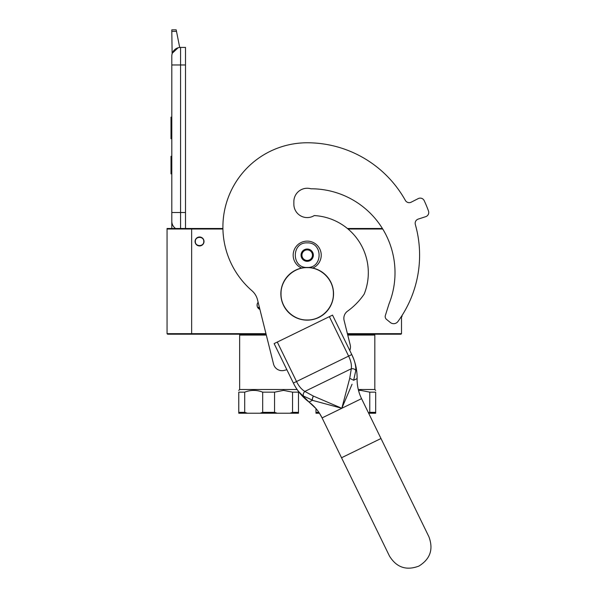<?xml version="1.0" encoding="UTF-8"?>
<svg xmlns="http://www.w3.org/2000/svg" width="597" height="597" viewBox="0 0 597 597"><rect width="100%" height="100%" fill="white"/><g stroke="black" fill="none" stroke-linecap="round" stroke-linejoin="round"><path stroke-width="0.9" d="M167.056 229.002L191.644 229.002L191.644 333.671L167.056 333.671L167.056 228.479L222.92 228.479A84.296 84.296 0 0 1 307.201 142.773A84.296 84.296 0 0 0 251.971 290.754A17.559 17.559 0 0 1 257.508 299.776L273.53 364.021A8.783 8.783 0 0 0 284.172 370.416L286.881 369.737M347.387 228.479L381.438 228.479M222.927 229.002L191.644 229.002L191.115 228.479M348.021 229.002L382.722 229.002M401.512 316.32L401.512 333.671L400.983 334.201L347.544 334.201M239.322 334.201L238.822 334.201M265.232 334.201L167.585 334.201L167.056 333.671M265.963 333.671L191.644 333.671L191.115 334.201M259.904 309.388A4.478 4.478 0 0 1 258.143 302.306M199.547 236.994A4.478 4.478 0 0 1 204.025 241.472A4.478 4.478 0 0 1 199.547 245.949A4.478 4.478 0 0 1 195.07 241.472A4.478 4.478 0 0 1 199.547 236.994M401.512 333.671L347.409 333.671M257.188 304.179L257.21 306.365M203.764 241.472C204.025 236.031 195.07 236.031 195.331 241.472C195.07 246.912 204.025 246.912 203.764 241.472M180.578 228.479L180.578 212.495L185.495 212.495L185.495 47.409L180.578 47.409A8.783 8.783 0 0 0 171.802 56.193L171.802 64.976L171.802 56.193A8.783 8.783 134.8 0 1 178.13 47.76L172.339 53.163M185.495 212.495L185.495 228.479M171.802 228.479L171.802 64.976L185.495 64.976M176.496 31.395L171.802 31.395L171.802 29.85L176.19 29.85L179.704 47.454A8.783 8.783 134.8 0 1 180.578 47.409L180.578 212.495L171.802 212.495L171.802 221.278A8.783 8.783 45.2 0 0 175.555 228.479M171.802 175.615L171.802 184.398L171.802 175.615M171.802 31.395L172.137 53.782M176.19 29.85L171.802 29.85M171.802 156.295L171.011 156.295L171.011 173.861L171.802 173.861M171.802 117.131L171.011 117.131L171.011 122.825L171.802 122.825M171.802 133.444L171.011 133.444L171.011 122.825M171.802 138.75L171.011 138.75L171.011 133.444M171.802 117.669L171.011 117.669M312.783 268.06A14.052 14.052 0 0 0 307.201 241.121A14.052 14.052 0 0 0 301.619 268.06M307.201 267.463C323.059 268.225 323.059 242.113 307.201 242.875C291.343 242.113 291.343 268.225 307.201 267.463A26.343 26.343 0 0 1 333.544 293.806A26.343 26.343 0 0 1 307.201 320.149A26.343 26.343 0 0 1 280.859 293.806A26.343 26.343 0 0 1 307.201 267.463A26.343 26.343 0 0 0 280.859 293.806A26.343 26.343 0 0 0 307.201 320.149M307.201 261.314A6.149 6.149 0 0 0 313.35 255.173A6.149 6.149 0 0 0 307.201 249.024A6.149 6.149 0 0 0 301.052 255.173A6.149 6.149 0 0 0 307.201 261.314M307.201 261.255L312.47 258.21L312.47 252.128L307.201 249.083L301.933 252.128L301.933 258.21L307.201 261.255M304.567 250.606A5.269 5.269 0 0 1 309.836 250.606A5.269 5.269 0 0 0 301.933 255.173A5.269 5.269 0 0 0 309.836 259.732A5.269 5.269 0 0 0 309.836 250.606A5.269 5.269 0 0 1 312.47 255.173M309.836 259.732A5.269 5.269 0 0 1 304.567 259.732M259.389 307.328L257.591 307.321M257.591 307.328L259.382 307.298M289.866 413.228L292.545 412.348L292.545 392.154L283.545 390.401L274.553 392.154L262.687 392.154C256.695 389.834 250.695 389.834 244.695 392.154L238.763 392.154C238.763 389.834 238.763 389.834 238.763 392.154L238.763 413.228L298.478 413.228L298.478 412.348L298.478 413.228M352.058 384.259L341.82 408.281L312.462 400.348L309.015 402.035L298.478 391.438L298.478 412.348L292.545 412.348M274.553 392.154L274.553 412.348L277.232 413.228M260.008 413.228L262.687 412.348L274.553 412.348M262.687 392.154L262.687 412.348M244.695 392.154L244.695 412.348L247.374 413.228M238.763 413.228L238.763 412.348L244.695 412.348M239.643 389.52L239.643 335.074L240.524 334.201L239.643 335.074L239.643 389.52L238.763 390.401L239.643 389.52L297.112 389.52M292.545 392.154L298.478 392.154M239.643 335.074L266.314 335.074M238.763 392.154L238.763 412.348M313.791 400.744L303.485 396.065C299.597 393.304 296.231 388.968 293.373 383.058L293.433 383.184C297.149 390.684 302.343 396.975 309.015 402.035C314.626 406.296 318.985 411.579 322.089 417.9L341.529 457.757L380.99 438.511L368.662 413.228L375.692 413.228L375.692 412.348L375.692 413.228M309.015 402.035L315.985 408.587L315.985 413.228L319.447 413.228L322.089 417.9L341.82 408.281L313.35 396.057L304.836 391.423C301.507 389.393 298.739 386.095 296.53 381.52L277.284 342.059L274.127 343.596L293.373 383.058L348.618 356.111C350.864 360.67 351.76 364.879 351.312 368.752L349.723 378.319L341.82 408.281L361.551 398.654C358.484 392.311 357.006 385.625 357.103 378.58L353.648 380.267L349.723 378.319M369.767 412.348L369.767 392.154L375.692 392.154C375.692 389.834 375.692 389.834 375.692 392.154L375.692 412.348L369.767 412.348L368.461 412.811M369.767 392.154L360.767 390.401L358.536 390.513M315.985 413.228L315.985 412.348L318.865 412.348M358.29 389.52L374.819 389.52L375.692 390.401M347.76 335.074L374.819 335.074L374.819 389.52M315.985 408.587L315.985 412.348M349.767 350.461A8.783 8.783 0 0 0 350.208 344.902L344.111 320.455A8.783 8.783 0 0 1 347.506 311.201A69.021 69.021 0 0 0 364.163 294.142A57.252 57.252 0 0 0 314.261 215.569A13.35 13.35 0 0 1 293.858 204.241L293.858 201.607A13.35 13.35 0 0 1 310.918 188.786A13.35 13.35 0 0 0 293.858 201.607M415.325 224.479A4.388 4.388 0 0 1 418.198 219.106A4.388 4.388 0 0 0 415.325 224.479A112.4 112.4 0 0 1 397.923 321.522A5.269 5.269 0 0 1 390.356 322.507L386.558 319.432A3.686 3.686 0 0 1 385.363 315.455L388.99 303.963A83.946 83.946 0 0 0 310.918 188.786M428.482 210.987A4.388 4.388 0 0 1 425.713 216.666L418.198 219.106L425.713 216.666A4.388 4.388 0 0 0 428.482 210.987A129.079 129.079 0 0 0 424.206 200.652A4.388 4.388 0 0 0 418.236 198.6L411.184 202.189A4.388 4.388 0 0 1 405.363 200.413A112.4 112.4 0 0 0 307.201 142.773M411.184 202.189A4.388 4.388 0 0 1 405.363 200.413M353.558 358.663L351.775 354.573C354.678 360.461 356.021 365.789 355.805 370.55L353.648 380.267M355.805 370.55C354.999 369.125 353.506 368.528 351.312 368.752L304.836 391.423C303.306 393.013 302.858 394.557 303.485 396.065C302.858 394.557 303.306 393.013 304.836 391.423M332.529 315.112L351.775 354.573L348.618 356.111L329.372 316.649L332.529 315.112M329.372 316.649L277.284 342.059M307.201 319.985C293.217 320.343 280.665 307.798 281.023 293.806C280.665 279.814 293.217 267.269 307.201 267.628C321.193 267.269 333.738 279.814 333.38 293.806C333.738 307.798 321.193 320.343 307.201 319.985M401.512 316.462L402.035 316.462L402.035 315.5M259.613 308.209L258.202 308.209M312.462 400.348A3.515 1.448 -70.3 0 1 313.35 396.057M313.291 396.177L312.432 398.736M373.938 334.201L374.819 335.074M341.529 457.757L389.453 556.016C396.468 567.434 406.258 570.799 418.81 566.128C430.221 559.113 433.594 549.322 428.915 536.77L361.551 398.654M428.915 536.77L380.99 438.511M351.834 354.7C355.461 362.245 357.222 370.207 357.103 378.58"/></g></svg>
